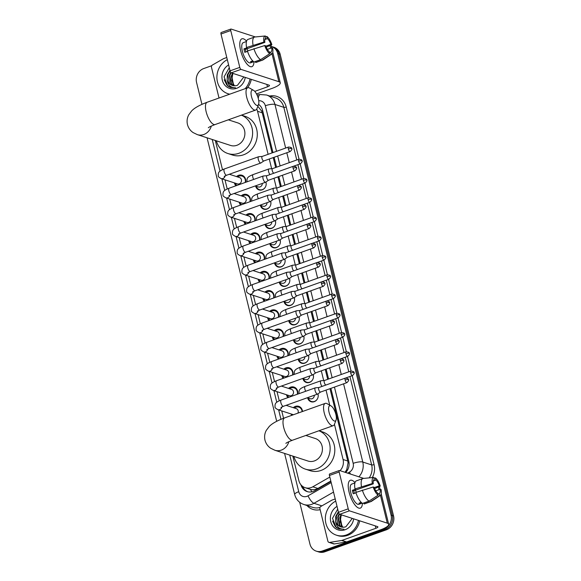 <?xml version="1.0" encoding="UTF-8"?>
<svg xmlns="http://www.w3.org/2000/svg" width="581" height="581" viewBox="0 0 581 581"><rect width="100%" height="100%" fill="white"/><g stroke="black" fill="none" stroke-linecap="round" stroke-linejoin="round"><path stroke-width="0.87" d="M317.945 393.867A5.919 5.309 108 0 1 314.234 401.674A5.919 5.309 108 0 1 311.031 401.74A5.919 5.309 108 0 1 307.661 397.92M313.217 374.607A5.919 5.309 108 0 1 309.499 382.414A5.919 5.309 108 0 1 306.303 382.48A5.919 5.309 108 0 1 302.933 378.659M308.482 355.354A5.919 5.309 108 0 1 304.771 363.161A5.919 5.309 108 0 1 301.575 363.227A5.919 5.309 108 0 1 298.206 359.407M303.754 336.094A5.919 5.309 108 0 1 300.043 343.901A5.919 5.309 108 0 1 296.84 343.967A5.919 5.309 108 0 1 293.47 340.146M299.026 316.841A5.919 5.309 108 0 1 295.308 324.648A5.919 5.309 108 0 1 292.112 324.714A5.919 5.309 108 0 1 288.742 320.894M294.298 297.581A5.919 5.309 108 0 1 290.58 305.388A5.919 5.309 108 0 1 287.384 305.453A5.919 5.309 108 0 1 284.015 301.633M289.563 278.328A5.919 5.309 108 0 1 285.852 286.135A5.919 5.309 108 0 1 282.656 286.201A5.919 5.309 108 0 1 279.279 282.381M284.835 259.068A5.919 5.309 108 0 1 281.124 266.875A5.919 5.309 108 0 1 277.921 266.94A5.919 5.309 108 0 1 274.552 263.12M280.107 239.815A5.919 5.309 108 0 1 276.389 247.615A5.919 5.309 108 0 1 273.193 247.68A5.919 5.309 108 0 1 269.824 243.867M275.372 220.555A5.919 5.309 108 0 1 271.661 228.362A5.919 5.309 108 0 1 268.466 228.427A5.919 5.309 108 0 1 265.096 224.607M270.644 201.295A5.919 5.309 108 0 1 266.933 209.102A5.919 5.309 108 0 1 263.73 209.167A5.919 5.309 108 0 1 260.361 205.347M265.916 182.042A5.919 5.309 108 0 1 262.198 189.849A5.919 5.309 108 0 1 259.003 189.914A5.919 5.309 108 0 1 255.633 186.094M293.282 407.673A6.297 5.643 108 0 1 295.351 406.402A6.297 5.643 108 0 1 298.75 406.337A6.297 5.643 108 0 1 302.498 411.501M288.546 388.413A6.297 5.643 108 0 1 290.616 387.149A6.297 5.643 108 0 1 294.022 387.077A6.297 5.643 108 0 1 297.617 394.158M283.818 369.16A6.297 5.643 108 0 1 285.888 367.889A6.297 5.643 108 0 1 289.294 367.817A6.297 5.643 108 0 1 292.889 374.898M279.091 349.9A6.297 5.643 108 0 1 281.16 348.636A6.297 5.643 108 0 1 284.559 348.564A6.297 5.643 108 0 1 288.161 355.637M274.355 330.647A6.297 5.643 108 0 1 276.433 329.376A6.297 5.643 108 0 1 279.831 329.304A6.297 5.643 108 0 1 283.426 336.384M269.628 311.387A6.297 5.643 108 0 1 271.697 310.116A6.297 5.643 108 0 1 275.103 310.051A6.297 5.643 108 0 1 278.698 317.124M264.9 292.134A6.297 5.643 108 0 1 266.969 290.863A6.297 5.643 108 0 1 270.368 290.79A6.297 5.643 108 0 1 273.971 297.871M260.172 272.874A6.297 5.643 108 0 1 262.242 271.603A6.297 5.643 108 0 1 265.64 271.538A6.297 5.643 108 0 1 269.235 278.611M255.437 253.614A6.297 5.643 108 0 1 257.506 252.35A6.297 5.643 108 0 1 260.913 252.277A6.297 5.643 108 0 1 264.508 259.358M250.709 234.361A6.297 5.643 108 0 1 252.779 233.09A6.297 5.643 108 0 1 256.185 233.025A6.297 5.643 108 0 1 259.78 240.098M245.981 215.101A6.297 5.643 108 0 1 248.051 213.837A6.297 5.643 108 0 1 251.45 213.764A6.297 5.643 108 0 1 255.052 220.845M241.246 195.848A6.297 5.643 108 0 1 243.323 194.577A6.297 5.643 108 0 1 246.722 194.504A6.297 5.643 108 0 1 250.317 201.585M236.518 176.588A6.297 5.643 108 0 1 238.588 175.324A6.297 5.643 108 0 1 241.994 175.251A6.297 5.643 108 0 1 245.589 182.325M309.499 489.1L310.508 489.413C313.079 490.037 315.534 489.718 317.872 488.454L330.814 481.046M272.082 152.905L262.234 112.816L261.675 111.138L258.313 106.904M345.034 472.295L346.763 469.586L348.048 462.788L347.765 461.023L329.993 388.682M327.699 379.328L325.266 369.422M322.963 360.067L320.538 350.169M318.235 340.815L315.803 330.909M313.508 321.554L311.075 311.656M308.78 302.302L306.347 292.396M304.045 283.041L301.612 273.143M299.317 263.789L296.884 253.882M294.589 244.528L292.156 234.622M289.854 225.268L287.428 215.369M285.126 206.015L282.693 196.109M280.398 186.755L277.965 176.856M275.67 167.502L273.237 157.596M268.117 154.321L257.55 111.291A11.097 9.95 -72 0 0 256.744 109.068M340.052 470.675A11.097 9.95 -72 0 0 343.073 459.498L334.438 424.319M329.739 405.182L326.028 390.098M323.682 380.533L321.3 370.838M318.954 361.273L316.572 351.585M314.219 342.02L311.844 332.325M309.491 322.76L307.109 313.072M304.764 303.507L302.381 293.812M300.028 284.247L297.654 274.552M295.301 264.987L292.918 255.299M290.573 245.734L288.191 236.039M285.845 226.474L283.463 216.786M281.11 207.221L278.735 197.525M276.382 187.961L274 178.273M271.654 168.708L269.272 159.012M292.839 456.1L298.866 480.618A11.097 9.95 -72 0 0 305.163 487.691A11.097 9.95 -72 0 0 312.81 486.805L329.834 477.059M215.319 140.479L222.501 169.717M224.985 179.834L227.229 188.978M229.713 199.094L231.957 208.23M234.448 218.347L236.692 227.491M239.176 237.607L241.42 246.751M243.904 256.867L246.148 266.004M248.632 276.12L250.883 285.264M253.367 295.38L255.611 304.517M258.095 314.633L260.339 323.777M262.823 333.893L265.067 343.03M267.558 353.146L269.802 362.29M272.286 372.406L274.53 381.543M277.014 391.659L279.258 400.803M281.741 410.92L283.55 418.276M235.886 185.797A6.297 5.643 108 0 1 234.455 182.921M240.614 205.049A6.297 5.643 108 0 1 239.19 202.173M245.342 224.31A6.297 5.643 108 0 1 243.918 221.434M250.077 243.562A6.297 5.643 108 0 1 248.646 240.694M254.805 262.823A6.297 5.643 108 0 1 253.374 259.947M259.533 282.075A6.297 5.643 108 0 1 258.109 279.207M264.268 301.336A6.297 5.643 108 0 1 262.837 298.46M268.996 320.596A6.297 5.643 108 0 1 267.565 317.72M273.724 339.849A6.297 5.643 108 0 1 272.3 336.973M278.452 359.109A6.297 5.643 108 0 1 277.028 356.233M283.187 378.362A6.297 5.643 108 0 1 281.756 375.486M287.915 397.622A6.297 5.643 108 0 1 286.484 394.746M291.655 415.379A6.297 5.643 108 0 1 291.219 414.006M271.312 46.393A11.097 9.95 108 0 1 271.371 46.415A11.097 9.95 108 0 1 277.674 53.488L391.057 515.1A11.097 9.95 108 0 1 383.881 529L322.244 551.013L323.494 551.42A11.097 9.95 108 0 1 317.495 551.543A11.097 9.95 108 0 0 323.494 551.42L385.13 529.407L323.494 551.42L324.735 551.827A11.097 9.95 108 0 1 318.744 551.95L316.246 551.137A11.097 9.95 108 0 1 309.949 544.063L299.694 502.311M391.057 515.1L392.298 515.507A11.097 9.95 108 0 1 385.13 529.407A11.097 9.95 108 0 0 392.298 515.507L278.916 53.895L392.298 515.507L393.548 515.913A11.097 9.95 108 0 1 386.38 529.814L324.735 551.827M271.371 46.415L272.62 46.821A11.097 9.95 108 0 1 278.916 53.895A11.097 9.95 108 0 0 272.62 46.821L273.869 47.228A11.097 9.95 108 0 1 280.165 54.302L393.548 515.913M201.941 104.333L196.567 82.451A11.097 9.95 108 0 1 203.742 68.551L211.709 65.704M322.244 551.013A11.097 9.95 108 0 1 316.246 551.137M272.968 152.585L262.59 110.354A11.097 9.95 -72 0 0 258.567 104.391M345.702 472.513A11.097 9.95 -72 0 0 348.782 461.27L330.88 388.362M328.577 379.008L326.144 369.109M323.849 359.755L321.416 349.849M319.122 340.495L316.689 330.596M314.386 321.242L311.961 311.336M309.658 301.982L307.226 292.083M304.931 282.729L302.498 272.823M300.203 263.469L297.77 253.57M295.468 244.216L293.035 234.31M290.74 224.956L288.307 215.05M286.012 205.696L283.579 195.797M281.277 186.443L278.851 176.537M276.549 167.183L274.116 157.284M300.929 484.786A11.097 9.95 -72 0 0 307.153 491.591A11.097 9.95 -72 0 0 314.8 490.705L330.916 481.482M307.785 491.773A11.097 9.95 108 0 1 302.556 486.341M229.764 94.173A18.498 16.58 108 0 1 227.948 93.708A18.498 16.58 108 0 1 216.902 77.68A18.498 16.58 108 0 1 227.309 59.654M229.589 94.238A18.498 16.58 108 0 1 229.197 94.115L227.948 93.708M229.938 70.374L227.309 74.847L227.149 79.626A9.245 8.287 108 0 0 232.371 85.422A9.245 8.287 108 0 0 237.368 85.32A9.245 8.287 108 0 0 237.476 85.284L243.846 76.946M245.255 77.404A12.949 11.605 108 0 1 236.663 88.29A12.949 11.605 108 0 1 222.654 81.311A12.949 11.605 108 0 1 228.602 64.934M230.076 70.918L227.803 75.007L229.611 83.591L232.473 85.458M231.107 72.77L229.785 75.653L231.587 84.238L233.511 85.697M230.751 72.407L229.292 75.494L231.093 84.078L233.242 85.654M233.068 73.438L231.761 76.3L233.569 84.884L234.593 85.792M232.574 73.279L231.267 76.14L233.075 84.717L234.317 85.785M234.354 85.785L231.703 80.338L232.756 73.947M229.284 67.694L224.07 76.859L227.774 86.075L230.512 87.491L235.53 87.746C230.534 87.746 227.745 85.037 227.149 79.626M250.041 78.965A18.498 16.58 108 0 1 245.109 88.697M251.29 79.372A18.498 16.58 108 0 1 247.39 87.876M224.193 79.706L226.859 85.117L230.599 87.52M240.657 50.714A14.794 5.389 -109.7 0 1 239.793 43.728A14.794 5.389 -109.7 0 1 246.576 41.157A14.794 5.389 -109.7 0 0 241.914 38.811A14.794 5.389 -109.7 0 0 240.657 50.714A14.794 5.389 -109.7 0 0 247.114 64.222A14.794 5.389 -109.7 0 0 253.984 61.913A14.794 5.389 -109.7 0 1 251.863 66.677A14.794 5.389 -109.7 0 1 240.657 50.714M219.022 98.007L211.462 67.229A1.852 1.656 -72 0 1 212.385 65.036L223.351 58.761A1.852 1.656 -72 0 1 223.62 58.637L226.779 57.504M256.504 93.94L272.126 88.363A14.794 3.733 166.2 0 0 280.26 82.807A14.794 3.733 166.2 0 0 278.865 81.703L240.999 69.379L231.267 72.85L269.134 85.175A3.697 0.93 -13.8 0 1 269.482 85.451A3.697 0.93 -13.8 0 1 267.449 86.845L254.768 91.37M255.335 36.944L231.093 29.057A1.852 0.675 70.3 0 0 230.897 29.05A1.852 0.675 70.3 0 0 230.744 30.539L221.005 34.01A1.852 0.675 -109.7 0 1 221.165 32.529L230.897 29.05M231.267 72.85A1.852 0.675 -109.7 0 1 230.061 70.86L239.793 67.381L230.744 30.539M239.793 67.381A1.852 0.675 70.3 0 0 240.999 69.379M230.061 70.86L221.005 34.01M245.966 51.927A7.4 2.694 70.3 0 1 245.719 51.034A7.4 2.694 70.3 0 1 245.393 49.327L264.856 42.377A7.4 2.694 -109.7 0 1 265.815 38.135A7.4 2.694 -109.7 0 1 265.873 38.114L265.764 38.15M264.878 39.53L267.427 38.622A7.4 2.694 -109.7 0 1 270.891 44.345L265.822 46.153M246.86 48.804A7.4 2.694 -109.7 0 1 247.905 50.801M247.55 51.36L244.812 52.341A10.727 3.907 -109.7 0 1 244.318 50.576A10.727 3.907 -109.7 0 1 243.962 48.862L247.201 47.707L246.569 47.497A12.208 4.445 -109.7 0 1 247.978 39.399L254.463 37.082A12.208 4.445 -109.7 0 1 254.863 36.988A12.208 4.445 -109.7 0 1 255.008 36.981L265.343 35.978L265.873 38.114M253.694 61.709L250.498 62.85A10.727 3.907 -109.7 0 1 242.371 51.273A10.727 3.907 -109.7 0 1 243.286 42.645L246.475 41.505M252.779 60.911L250.498 61.724A10.727 3.907 -109.7 0 0 252.052 62.232L253.636 61.666M267.362 49.385L271.748 47.816L272.707 48.129A9.616 3.501 -109.7 0 1 271.821 54.011L263.04 59.887A12.208 4.445 -109.7 0 1 262.677 60.068L256.185 62.385A12.208 4.445 -109.7 0 1 255.647 62.487L262.133 60.17L271.262 54.222L270.731 52.087L269.417 52.551M255.408 61.506L255.647 62.487M254.086 61.978A12.208 4.445 -109.7 0 1 247.426 50.975L264.754 45.543L265.713 45.855A7.4 2.694 -109.7 0 0 269.177 51.578L269.7 53.713L260.578 59.661L254.086 61.978M262.677 60.068A12.208 4.445 -109.7 0 1 262.133 60.17M260.578 59.661A12.208 4.445 -109.7 0 1 253.912 48.659M266.221 47.163L271.85 44.657L270.891 44.345M267.427 38.622L266.904 36.487L265.502 36.618M266.904 36.487A9.616 3.501 -109.7 0 1 271.85 44.657M271.821 54.011A9.616 3.501 -109.7 0 1 271.262 54.222M269.7 53.713A9.616 3.501 -109.7 0 1 264.754 45.543M271.748 47.816A7.4 2.694 -109.7 0 1 270.79 52.065A7.4 2.694 -109.7 0 1 270.731 52.087M264.856 42.377L263.897 42.064L246.569 47.497M253.062 45.18A12.208 4.445 -109.7 0 1 254.463 37.082M263.897 42.064A9.616 3.501 -109.7 0 1 265.343 35.978M245.393 49.327L243.962 48.862M252.052 62.232L251.813 61.252M358.47 520.416A18.498 16.58 108 0 1 346.37 534.956A18.498 16.58 108 0 1 336.377 535.159A18.498 16.58 108 0 1 325.338 519.123A18.498 16.58 108 0 1 335.738 501.105M359.719 520.816A18.498 16.58 108 0 1 347.62 535.355A18.498 16.58 108 0 1 337.626 535.566L336.377 535.159M338.367 511.825L335.738 516.298L335.578 521.077A9.245 8.287 108 0 0 340.8 526.873A9.245 8.287 108 0 0 345.797 526.771A9.245 8.287 108 0 0 345.906 526.727L352.275 518.397M353.684 518.855A12.949 11.605 108 0 1 345.092 529.741A12.949 11.605 108 0 1 331.083 522.762A12.949 11.605 108 0 1 337.031 506.385M338.505 512.362L336.239 516.458L338.04 525.042L340.902 526.909M339.536 514.221L338.215 517.105L340.023 525.689L341.94 527.149M339.181 513.858L337.721 516.945L339.522 525.522L341.679 527.098M341.505 514.889L340.197 517.751L341.998 526.328L343.03 527.243M341.003 514.73L339.696 517.584L341.505 526.168L342.754 527.228M342.783 527.236L340.139 521.789L341.185 515.398M337.714 509.145L332.499 518.31L336.203 527.526L338.941 528.942L343.959 529.197C338.97 529.189 336.174 526.488 335.578 521.077M332.623 521.157L335.288 526.568L339.028 528.971M251.515 96.635A8.134 2.963 70.3 0 0 255.153 104.166A8.134 2.963 70.3 0 0 258.56 104.413A8.134 2.963 70.3 0 0 258.371 98.864A8.134 2.963 70.3 0 0 253.519 90.309A8.134 2.963 70.3 0 0 251.515 96.635M258.56 104.413L256.955 108.603A11.838 4.314 -109.7 0 1 255.684 110.056A11.838 4.314 -109.7 0 1 246.714 97.288A11.838 4.314 -109.7 0 1 247.724 87.76A11.838 4.314 -109.7 0 1 249.627 88.08L253.519 90.309M208.318 127.733C209.08 127.37 208.361 127.145 215.13 124.537A11.838 4.314 70.3 0 1 206.161 111.77A11.838 4.314 70.3 0 1 207.17 102.241C197.678 105.757 193.618 108.821 191.636 110.942L188.774 114.769C187.126 117.79 186.69 121.051 187.452 124.552C188.397 128.002 190.292 130.689 193.153 132.606L197.373 134.639L230.504 145.424A11.838 10.611 -72 0 0 236.895 145.294A11.838 10.611 -72 0 0 244.891 133.95A11.838 10.611 -72 0 0 237.832 122.911L228.333 119.824M241.391 115.161A20.342 18.236 108 0 1 252.568 134.334A20.342 18.236 108 0 1 238.864 153.29A20.342 18.236 108 0 1 227.868 153.515A20.342 18.236 108 0 1 216.401 140.834M241.442 115.14L245.138 116.345A20.342 18.236 108 0 1 257.274 135.308A20.342 18.236 108 0 1 243.541 154.807A20.342 18.236 108 0 1 232.545 155.033L227.868 153.515M329.042 412.256A8.134 2.963 70.3 0 0 332.681 419.78A8.134 2.963 70.3 0 0 336.079 420.034A8.134 2.963 70.3 0 0 335.898 414.485A8.134 2.963 70.3 0 0 331.039 405.93A8.134 2.963 70.3 0 0 329.042 412.256M336.079 420.034L334.474 424.217A11.838 4.314 -109.7 0 1 333.203 425.677A11.838 4.314 -109.7 0 1 324.242 412.902A11.838 4.314 -109.7 0 1 325.244 403.381A11.838 4.314 -109.7 0 1 327.147 403.701L331.039 405.93M285.845 443.354C286.607 442.991 285.881 442.766 292.657 440.158A11.838 4.314 70.3 0 1 283.688 427.384A11.838 4.314 70.3 0 1 284.69 417.862C275.205 421.378 271.138 424.442 269.163 426.563L266.294 430.39C264.653 433.411 264.21 436.672 264.98 440.173C265.916 443.623 267.819 446.31 270.673 448.227L274.893 450.26L308.024 461.045A11.838 10.611 -72 0 0 314.423 460.915A11.838 10.611 -72 0 0 322.411 449.563A11.838 10.611 -72 0 0 315.352 438.532L305.86 435.445M318.918 430.775A20.342 18.236 108 0 1 330.095 449.955A20.342 18.236 108 0 1 316.384 468.903A20.342 18.236 108 0 1 305.395 469.136A20.342 18.236 108 0 1 293.921 456.455M318.962 430.761L322.666 431.966A20.342 18.236 108 0 1 334.794 450.929A20.342 18.236 108 0 1 321.061 470.428A20.342 18.236 108 0 1 310.072 470.654L305.395 469.136M245.204 182.463A5.549 4.975 -72 0 0 242.074 176.065A5.549 4.975 -72 0 0 239.074 176.123A5.549 4.975 -72 0 0 237.6 176.944M235.537 183.269A5.549 4.975 -72 0 0 236.801 185.47M224.179 176.399L226.641 175.215A3.326 1.213 70.3 0 1 224.172 171.823A3.326 1.213 70.3 0 1 224.121 171.627A3.326 1.213 70.3 0 1 224.404 168.948C218.725 171.221 218.071 172.39 218.289 175.89C218.013 176.471 218.957 177.372 221.121 178.578L237.455 183.894A3.326 2.985 -72 0 0 241.5 180.669A3.326 2.985 -72 0 0 239.517 177.561L229.342 174.256M258.952 156.747A3.326 1.213 70.3 0 0 258.712 156.71A3.326 1.213 70.3 0 0 258.596 156.739A3.326 1.213 70.3 0 0 258.313 159.412A3.326 1.213 70.3 0 0 260.484 163A3.326 1.213 70.3 0 0 260.84 163.007A3.326 1.213 70.3 0 0 260.942 162.949L263.81 160.966M262.234 156.434A2.404 0.879 70.3 0 0 262.154 156.449A2.404 0.879 70.3 0 0 261.951 158.381A2.404 0.879 70.3 0 0 263.52 160.973A2.404 0.879 70.3 0 0 263.767 160.981A2.404 0.879 70.3 0 0 263.847 160.937M249.932 201.723A5.549 4.975 -72 0 0 246.802 195.318A5.549 4.975 -72 0 0 243.802 195.383A5.549 4.975 -72 0 0 242.335 196.196M240.273 202.529A5.549 4.975 -72 0 0 241.529 204.723M228.907 195.652L231.376 194.475A3.326 1.213 70.3 0 1 228.899 191.084A3.326 1.213 70.3 0 1 228.849 190.88A3.326 1.213 70.3 0 1 229.132 188.208C223.453 190.481 222.799 191.65 223.024 195.151C222.748 195.732 223.692 196.625 225.849 197.838L242.183 203.154A3.326 2.985 -72 0 0 246.228 199.922A3.326 2.985 -72 0 0 244.245 196.821L234.07 193.509M263.68 175.999A3.326 1.213 70.3 0 0 263.447 175.97A3.326 1.213 70.3 0 0 263.331 175.992A3.326 1.213 70.3 0 0 263.048 178.672A3.326 1.213 70.3 0 0 265.219 182.26A3.326 1.213 70.3 0 0 265.568 182.267A3.326 1.213 70.3 0 0 265.677 182.209L268.538 180.219M266.969 175.687A2.404 0.879 70.3 0 0 266.882 175.709A2.404 0.879 70.3 0 0 266.679 177.641A2.404 0.879 70.3 0 0 268.248 180.226A2.404 0.879 70.3 0 0 268.502 180.233A2.404 0.879 70.3 0 0 268.575 180.197M254.667 220.983A5.549 4.975 -72 0 0 251.529 214.578A5.549 4.975 -72 0 0 248.537 214.636A5.549 4.975 -72 0 0 247.063 215.457M245 221.789A5.549 4.975 -72 0 0 246.257 223.983M233.642 214.912L236.104 213.728A3.326 1.213 70.3 0 1 233.635 210.337A3.326 1.213 70.3 0 1 233.584 210.14A3.326 1.213 70.3 0 1 233.867 207.461C228.18 209.741 227.527 210.903 227.752 214.404C227.476 214.992 228.42 215.885 230.584 217.091L246.918 222.407A3.326 2.985 -72 0 0 250.963 219.182A3.326 2.985 -72 0 0 248.973 216.081L238.806 212.769M268.407 195.26A3.326 1.213 70.3 0 0 268.175 195.223A3.326 1.213 70.3 0 0 268.059 195.252A3.326 1.213 70.3 0 0 267.776 197.932A3.326 1.213 70.3 0 0 269.947 201.513A3.326 1.213 70.3 0 0 270.296 201.52A3.326 1.213 70.3 0 0 270.405 201.469L273.273 199.479M271.697 194.947A2.404 0.879 70.3 0 0 271.61 194.962A2.404 0.879 70.3 0 0 271.407 196.901A2.404 0.879 70.3 0 0 272.976 199.486A2.404 0.879 70.3 0 0 273.23 199.494A2.404 0.879 70.3 0 0 273.31 199.45M259.395 240.236A5.549 4.975 -72 0 0 256.265 233.831A5.549 4.975 -72 0 0 253.265 233.896A5.549 4.975 -72 0 0 251.791 234.709M249.728 241.042A5.549 4.975 -72 0 0 250.985 243.236M238.37 234.165L240.832 232.988A3.326 1.213 70.3 0 1 238.363 229.597A3.326 1.213 70.3 0 1 238.312 229.393A3.326 1.213 70.3 0 1 238.595 226.721C232.916 228.994 232.255 230.163 232.48 233.664C232.204 234.245 233.148 235.138 235.312 236.351L251.646 241.667A3.326 2.985 -72 0 0 255.691 238.435A3.326 2.985 -72 0 0 253.708 235.334L243.533 232.022M273.135 214.512A3.326 1.213 70.3 0 0 272.903 214.483A3.326 1.213 70.3 0 0 272.787 214.505A3.326 1.213 70.3 0 0 272.504 217.185A3.326 1.213 70.3 0 0 274.675 220.773A3.326 1.213 70.3 0 0 275.024 220.78A3.326 1.213 70.3 0 0 275.133 220.722L278.001 218.732M276.425 214.2A2.404 0.879 70.3 0 0 276.345 214.222A2.404 0.879 70.3 0 0 276.142 216.154A2.404 0.879 70.3 0 0 277.703 218.746A2.404 0.879 70.3 0 0 277.958 218.746A2.404 0.879 70.3 0 0 278.038 218.71M264.123 259.496A5.549 4.975 -72 0 0 260.992 253.091A5.549 4.975 -72 0 0 257.993 253.149A5.549 4.975 -72 0 0 256.519 253.97M254.463 260.303A5.549 4.975 -72 0 0 255.72 262.496M243.098 253.425L245.567 252.248A3.326 1.213 70.3 0 1 243.09 248.85A3.326 1.213 70.3 0 1 243.04 248.653A3.326 1.213 70.3 0 1 243.323 245.974C237.644 248.254 236.99 249.423 237.208 252.924C236.939 253.505 237.883 254.398 240.04 255.604L256.374 260.92A3.326 2.985 -72 0 0 260.419 257.695A3.326 2.985 -72 0 0 258.436 254.594L248.261 251.282M277.871 233.773A3.326 1.213 70.3 0 0 277.638 233.736A3.326 1.213 70.3 0 0 277.515 233.765A3.326 1.213 70.3 0 0 277.231 236.445A3.326 1.213 70.3 0 0 279.403 240.026A3.326 1.213 70.3 0 0 279.759 240.033A3.326 1.213 70.3 0 0 279.86 239.982L282.729 237.992M281.16 233.46A2.404 0.879 70.3 0 0 281.073 233.475A2.404 0.879 70.3 0 0 280.87 235.414A2.404 0.879 70.3 0 0 282.439 237.999A2.404 0.879 70.3 0 0 282.693 238.007A2.404 0.879 70.3 0 0 282.765 237.963M268.85 278.749A5.549 4.975 -72 0 0 265.72 272.351A5.549 4.975 -72 0 0 262.721 272.409A5.549 4.975 -72 0 0 261.254 273.223M259.191 279.555A5.549 4.975 -72 0 0 260.448 281.756M247.826 272.678L250.295 271.501A3.326 1.213 70.3 0 1 247.826 268.11A3.326 1.213 70.3 0 1 247.775 267.914A3.326 1.213 70.3 0 1 248.058 265.234C242.371 267.507 241.718 268.676 241.943 272.177C241.667 272.758 242.611 273.658 244.775 274.864L261.101 280.18A3.326 2.985 -72 0 0 265.154 276.955A3.326 2.985 -72 0 0 263.164 273.847L252.996 270.535M282.598 253.025A3.326 1.213 70.3 0 0 282.366 252.996A3.326 1.213 70.3 0 0 282.25 253.018A3.326 1.213 70.3 0 0 281.967 255.698A3.326 1.213 70.3 0 0 284.138 259.286A3.326 1.213 70.3 0 0 284.487 259.293A3.326 1.213 70.3 0 0 284.596 259.235L287.457 257.245M285.888 252.713A2.404 0.879 70.3 0 0 285.801 252.735A2.404 0.879 70.3 0 0 285.598 254.667A2.404 0.879 70.3 0 0 287.167 257.26A2.404 0.879 70.3 0 0 287.421 257.26A2.404 0.879 70.3 0 0 287.493 257.223M273.586 298.009A5.549 4.975 -72 0 0 270.455 291.604A5.549 4.975 -72 0 0 267.456 291.669A5.549 4.975 -72 0 0 265.982 292.483M263.919 298.816A5.549 4.975 -72 0 0 265.176 301.009M252.561 291.938L255.023 290.761A3.326 1.213 70.3 0 1 252.553 287.363A3.326 1.213 70.3 0 1 252.503 287.167A3.326 1.213 70.3 0 1 252.786 284.487C247.107 286.767 246.446 287.936 246.671 291.437C246.395 292.018 247.339 292.911 249.503 294.124L265.837 299.44A3.326 2.985 -72 0 0 269.882 296.208A3.326 2.985 -72 0 0 267.892 293.107L257.724 289.796M287.326 272.286A3.326 1.213 70.3 0 0 287.094 272.257A3.326 1.213 70.3 0 0 286.978 272.278A3.326 1.213 70.3 0 0 286.694 274.958A3.326 1.213 70.3 0 0 288.866 278.539A3.326 1.213 70.3 0 0 289.215 278.546A3.326 1.213 70.3 0 0 289.323 278.495L292.192 276.505M290.616 271.973A2.404 0.879 70.3 0 0 290.536 271.988A2.404 0.879 70.3 0 0 290.326 273.927A2.404 0.879 70.3 0 0 291.894 276.512A2.404 0.879 70.3 0 0 292.149 276.52A2.404 0.879 70.3 0 0 292.228 276.476M278.314 317.262A5.549 4.975 -72 0 0 275.183 310.864A5.549 4.975 -72 0 0 272.184 310.922A5.549 4.975 -72 0 0 270.71 311.743M268.647 318.068A5.549 4.975 -72 0 0 269.911 320.269M257.289 311.198L259.751 310.014A3.326 1.213 70.3 0 1 257.281 306.623A3.326 1.213 70.3 0 1 257.23 306.427A3.326 1.213 70.3 0 1 257.514 303.747C251.834 306.02 251.181 307.189 251.399 310.69C251.123 311.271 252.067 312.171 254.231 313.377L270.564 318.693A3.326 2.985 -72 0 0 274.61 315.468A3.326 2.985 -72 0 0 272.627 312.36L262.452 309.048M292.061 291.539A3.326 1.213 70.3 0 0 291.822 291.509A3.326 1.213 70.3 0 0 291.706 291.539A3.326 1.213 70.3 0 0 291.422 294.211A3.326 1.213 70.3 0 0 293.594 297.799A3.326 1.213 70.3 0 0 293.95 297.806A3.326 1.213 70.3 0 0 294.051 297.748L296.92 295.765M295.344 291.226A2.404 0.879 70.3 0 0 295.264 291.248A2.404 0.879 70.3 0 0 295.061 293.18A2.404 0.879 70.3 0 0 296.63 295.773A2.404 0.879 70.3 0 0 296.876 295.78A2.404 0.879 70.3 0 0 296.956 295.736M283.041 336.522A5.549 4.975 -72 0 0 279.911 330.117A5.549 4.975 -72 0 0 276.912 330.182A5.549 4.975 -72 0 0 275.445 330.996M273.382 337.329A5.549 4.975 -72 0 0 274.639 339.522M262.016 330.451L264.486 329.274A3.326 1.213 70.3 0 1 262.009 325.876A3.326 1.213 70.3 0 1 261.958 325.68A3.326 1.213 70.3 0 1 262.242 323C256.562 325.28 255.909 326.449 256.134 329.95C255.858 330.531 256.802 331.424 258.959 332.637L275.292 337.953A3.326 2.985 -72 0 0 279.338 334.721A3.326 2.985 -72 0 0 277.355 331.62L267.18 328.309M296.789 310.799A3.326 1.213 70.3 0 0 296.557 310.77A3.326 1.213 70.3 0 0 296.441 310.791A3.326 1.213 70.3 0 0 296.157 313.471A3.326 1.213 70.3 0 0 298.329 317.059A3.326 1.213 70.3 0 0 298.678 317.059A3.326 1.213 70.3 0 0 298.787 317.008L301.648 315.018M300.079 310.486A2.404 0.879 70.3 0 0 299.992 310.508A2.404 0.879 70.3 0 0 299.789 312.44A2.404 0.879 70.3 0 0 301.357 315.025A2.404 0.879 70.3 0 0 301.612 315.033A2.404 0.879 70.3 0 0 301.684 314.996M287.769 355.775A5.549 4.975 -72 0 0 284.639 349.377A5.549 4.975 -72 0 0 281.647 349.435A5.549 4.975 -72 0 0 280.173 350.256M278.11 356.581A5.549 4.975 -72 0 0 279.367 358.782M266.744 349.711L269.214 348.527A3.326 1.213 70.3 0 1 266.744 345.136A3.326 1.213 70.3 0 1 266.694 344.94A3.326 1.213 70.3 0 1 266.977 342.26C261.29 344.533 260.637 345.702 260.862 349.203C260.586 349.784 261.53 350.684 263.694 351.89L280.027 357.206A3.326 2.985 -72 0 0 284.073 353.982A3.326 2.985 -72 0 0 282.083 350.88L271.915 347.569M301.517 330.059A3.326 1.213 70.3 0 0 301.285 330.023A3.326 1.213 70.3 0 0 301.169 330.052A3.326 1.213 70.3 0 0 300.885 332.731A3.326 1.213 70.3 0 0 303.057 336.312A3.326 1.213 70.3 0 0 303.405 336.319A3.326 1.213 70.3 0 0 303.514 336.261L306.383 334.278M304.807 329.747A2.404 0.879 70.3 0 0 304.72 329.761A2.404 0.879 70.3 0 0 304.517 331.693A2.404 0.879 70.3 0 0 306.085 334.286A2.404 0.879 70.3 0 0 306.34 334.293A2.404 0.879 70.3 0 0 306.419 334.249M292.504 375.035A5.549 4.975 -72 0 0 289.374 368.63A5.549 4.975 -72 0 0 286.375 368.695A5.549 4.975 -72 0 0 284.901 369.509M282.838 375.842A5.549 4.975 -72 0 0 284.094 378.035M271.48 368.964L273.941 367.788A3.326 1.213 70.3 0 1 271.472 364.396A3.326 1.213 70.3 0 1 271.421 364.193A3.326 1.213 70.3 0 1 271.705 361.52C266.025 363.793 265.364 364.962 265.59 368.463C265.314 369.044 266.258 369.937 268.422 371.15L284.755 376.466A3.326 2.985 -72 0 0 288.801 373.234A3.326 2.985 -72 0 0 286.818 370.133L276.643 366.822M306.245 349.312A3.326 1.213 70.3 0 0 306.013 349.283A3.326 1.213 70.3 0 0 305.896 349.304A3.326 1.213 70.3 0 0 305.613 351.984A3.326 1.213 70.3 0 0 307.785 355.572A3.326 1.213 70.3 0 0 308.133 355.579A3.326 1.213 70.3 0 0 308.242 355.521L311.111 353.531M309.535 348.999A2.404 0.879 70.3 0 0 309.455 349.021A2.404 0.879 70.3 0 0 309.245 350.953A2.404 0.879 70.3 0 0 310.813 353.546A2.404 0.879 70.3 0 0 311.067 353.546A2.404 0.879 70.3 0 0 311.147 353.509M297.232 394.296A5.549 4.975 -72 0 0 294.102 387.89A5.549 4.975 -72 0 0 291.103 387.948A5.549 4.975 -72 0 0 289.628 388.769M287.573 395.102A5.549 4.975 -72 0 0 288.83 397.295M276.207 388.224L278.677 387.04A3.326 1.213 70.3 0 1 276.2 383.649A3.326 1.213 70.3 0 1 276.149 383.453A3.326 1.213 70.3 0 1 276.433 380.773C270.753 383.053 270.1 384.215 270.318 387.723C270.049 388.304 270.993 389.197 273.15 390.403L289.483 395.719A3.326 2.985 -72 0 0 293.528 392.495A3.326 2.985 -72 0 0 291.546 389.393L281.371 386.082M310.98 368.572A3.326 1.213 70.3 0 0 310.748 368.536A3.326 1.213 70.3 0 0 310.624 368.565A3.326 1.213 70.3 0 0 310.341 371.244A3.326 1.213 70.3 0 0 312.513 374.825A3.326 1.213 70.3 0 0 312.868 374.832A3.326 1.213 70.3 0 0 312.97 374.781L315.839 372.791M314.27 368.26A2.404 0.879 70.3 0 0 314.183 368.274A2.404 0.879 70.3 0 0 313.98 370.213A2.404 0.879 70.3 0 0 315.548 372.799A2.404 0.879 70.3 0 0 315.803 372.806A2.404 0.879 70.3 0 0 315.875 372.762M302.127 411.638A5.549 4.975 -72 0 0 298.83 407.143A5.549 4.975 -72 0 0 295.831 407.208A5.549 4.975 -72 0 0 294.364 408.022M292.301 414.355A5.549 4.975 -72 0 0 292.555 415.059M315.708 387.825A3.326 1.213 70.3 0 0 315.476 387.796A3.326 1.213 70.3 0 0 315.36 387.817A3.326 1.213 70.3 0 0 315.076 390.497A3.326 1.213 70.3 0 0 317.248 394.085A3.326 1.213 70.3 0 0 317.596 394.092A3.326 1.213 70.3 0 0 317.705 394.034L320.567 392.044M318.998 387.512A2.404 0.879 70.3 0 0 318.911 387.534A2.404 0.879 70.3 0 0 318.708 389.466A2.404 0.879 70.3 0 0 320.276 392.059A2.404 0.879 70.3 0 0 320.53 392.059A2.404 0.879 70.3 0 0 320.603 392.022M297.93 413.135A3.326 2.985 -72 0 0 296.274 408.646L286.106 405.335M256.33 186.319A5.549 4.975 -72 0 0 259.431 189.66A5.549 4.975 -72 0 0 262.43 189.602A5.549 4.975 -72 0 0 265.844 182.093M255.219 185.956L258.247 186.944A3.326 2.985 -72 0 0 262.292 183.436M269.228 168.948A3.326 1.213 70.3 0 0 268.996 168.918A3.326 1.213 70.3 0 0 268.88 168.94A3.326 1.213 70.3 0 0 268.596 171.62A3.326 1.213 70.3 0 0 269.991 174.598M272.518 168.635A2.404 0.879 70.3 0 0 272.438 168.657A2.404 0.879 70.3 0 0 272.228 170.589A2.404 0.879 70.3 0 0 273.796 173.182A2.404 0.879 70.3 0 0 273.898 173.203M261.065 205.58A5.549 4.975 -72 0 0 264.159 208.92A5.549 4.975 -72 0 0 267.158 208.855A5.549 4.975 -72 0 0 270.572 201.346M259.947 205.216L262.975 206.204A3.326 2.985 -72 0 0 267.02 202.689M273.963 188.208A3.326 1.213 70.3 0 0 273.724 188.171A3.326 1.213 70.3 0 0 273.607 188.2A3.326 1.213 70.3 0 0 273.324 190.88A3.326 1.213 70.3 0 0 274.726 193.851M277.246 187.895A2.404 0.879 70.3 0 0 277.166 187.91A2.404 0.879 70.3 0 0 276.963 189.849A2.404 0.879 70.3 0 0 278.531 192.434A2.404 0.879 70.3 0 0 278.633 192.456M265.793 224.832A5.549 4.975 -72 0 0 268.887 228.173A5.549 4.975 -72 0 0 271.886 228.115A5.549 4.975 -72 0 0 275.307 220.606M264.682 224.469L267.703 225.457A3.326 2.985 -72 0 0 271.755 221.949M278.691 207.461A3.326 1.213 70.3 0 0 278.459 207.432A3.326 1.213 70.3 0 0 278.343 207.453A3.326 1.213 70.3 0 0 278.059 210.133A3.326 1.213 70.3 0 0 279.454 213.111M281.981 207.148A2.404 0.879 70.3 0 0 281.894 207.17A2.404 0.879 70.3 0 0 281.691 209.102A2.404 0.879 70.3 0 0 283.259 211.695A2.404 0.879 70.3 0 0 283.361 211.716M270.521 244.093A5.549 4.975 -72 0 0 273.622 247.433A5.549 4.975 -72 0 0 276.614 247.375A5.549 4.975 -72 0 0 280.035 239.859M269.41 243.73L272.438 244.717A3.326 2.985 -72 0 0 276.483 241.202M283.419 226.721A3.326 1.213 70.3 0 0 283.187 226.692A3.326 1.213 70.3 0 0 283.07 226.713A3.326 1.213 70.3 0 0 282.787 229.393A3.326 1.213 70.3 0 0 284.182 232.364M286.709 226.408A2.404 0.879 70.3 0 0 286.622 226.423A2.404 0.879 70.3 0 0 286.418 228.362A2.404 0.879 70.3 0 0 287.987 230.947A2.404 0.879 70.3 0 0 288.089 230.969M275.249 263.346A5.549 4.975 -72 0 0 278.35 266.694A5.549 4.975 -72 0 0 281.349 266.628A5.549 4.975 -72 0 0 284.763 259.119M274.138 262.99L277.166 263.97A3.326 2.985 -72 0 0 281.211 260.462M288.147 245.974A3.326 1.213 70.3 0 0 287.915 245.945A3.326 1.213 70.3 0 0 287.798 245.966A3.326 1.213 70.3 0 0 287.515 248.646A3.326 1.213 70.3 0 0 288.917 251.624M291.437 245.661A2.404 0.879 70.3 0 0 291.357 245.683A2.404 0.879 70.3 0 0 291.154 247.615A2.404 0.879 70.3 0 0 292.715 250.208A2.404 0.879 70.3 0 0 292.817 250.229M279.984 282.606A5.549 4.975 -72 0 0 283.078 285.946A5.549 4.975 -72 0 0 286.077 285.888A5.549 4.975 -72 0 0 289.491 278.379M278.873 282.243L281.894 283.23A3.326 2.985 -72 0 0 285.946 279.715M292.882 265.234A3.326 1.213 70.3 0 0 292.65 265.205A3.326 1.213 70.3 0 0 292.526 265.226A3.326 1.213 70.3 0 0 292.243 267.906A3.326 1.213 70.3 0 0 293.645 270.877M296.172 264.921A2.404 0.879 70.3 0 0 296.085 264.936A2.404 0.879 70.3 0 0 295.882 266.875A2.404 0.879 70.3 0 0 297.45 269.461A2.404 0.879 70.3 0 0 297.552 269.482M284.712 301.866A5.549 4.975 -72 0 0 287.806 305.207A5.549 4.975 -72 0 0 290.805 305.141A5.549 4.975 -72 0 0 294.226 297.632M283.601 301.503L286.629 302.483A3.326 2.985 -72 0 0 290.674 298.975M297.61 284.494A3.326 1.213 70.3 0 0 297.378 284.458A3.326 1.213 70.3 0 0 297.261 284.487A3.326 1.213 70.3 0 0 296.978 287.159A3.326 1.213 70.3 0 0 298.373 290.137M300.9 284.182A2.404 0.879 70.3 0 0 300.813 284.196A2.404 0.879 70.3 0 0 300.609 286.128A2.404 0.879 70.3 0 0 302.178 288.721A2.404 0.879 70.3 0 0 302.28 288.742M289.44 321.119A5.549 4.975 -72 0 0 292.541 324.459A5.549 4.975 -72 0 0 295.54 324.401A5.549 4.975 -72 0 0 298.954 316.892M288.329 320.756L291.357 321.743A3.326 2.985 -72 0 0 295.402 318.228M302.338 303.747A3.326 1.213 70.3 0 0 302.105 303.718A3.326 1.213 70.3 0 0 301.989 303.74A3.326 1.213 70.3 0 0 301.706 306.419A3.326 1.213 70.3 0 0 303.1 309.397M305.628 303.435A2.404 0.879 70.3 0 0 305.548 303.456A2.404 0.879 70.3 0 0 305.337 305.388A2.404 0.879 70.3 0 0 306.906 307.974A2.404 0.879 70.3 0 0 307.008 307.995M294.175 340.379A5.549 4.975 -72 0 0 297.269 343.72A5.549 4.975 -72 0 0 300.268 343.654A5.549 4.975 -72 0 0 303.681 336.145M293.056 340.016L296.085 340.996A3.326 2.985 -72 0 0 300.13 337.488M307.073 323.007A3.326 1.213 70.3 0 0 306.833 322.971A3.326 1.213 70.3 0 0 306.717 323A3.326 1.213 70.3 0 0 306.434 325.68A3.326 1.213 70.3 0 0 307.836 328.65M310.356 322.695A2.404 0.879 70.3 0 0 310.276 322.709A2.404 0.879 70.3 0 0 310.072 324.641A2.404 0.879 70.3 0 0 311.641 327.234A2.404 0.879 70.3 0 0 311.743 327.256M298.903 359.632A5.549 4.975 -72 0 0 301.997 362.972A5.549 4.975 -72 0 0 304.996 362.914A5.549 4.975 -72 0 0 308.417 355.405M297.792 359.269L300.813 360.256A3.326 2.985 -72 0 0 304.865 356.749M311.801 342.26A3.326 1.213 70.3 0 0 311.569 342.231A3.326 1.213 70.3 0 0 311.452 342.253A3.326 1.213 70.3 0 0 311.169 344.932A3.326 1.213 70.3 0 0 312.563 347.91M315.091 341.948A2.404 0.879 70.3 0 0 315.004 341.969A2.404 0.879 70.3 0 0 314.8 343.901A2.404 0.879 70.3 0 0 316.369 346.494A2.404 0.879 70.3 0 0 316.471 346.516M303.631 378.892A5.549 4.975 -72 0 0 306.732 382.233A5.549 4.975 -72 0 0 309.724 382.167A5.549 4.975 -72 0 0 313.144 374.658M302.519 378.529L305.548 379.516A3.326 2.985 -72 0 0 309.593 376.001M316.529 361.52A3.326 1.213 70.3 0 0 316.296 361.484A3.326 1.213 70.3 0 0 316.18 361.513A3.326 1.213 70.3 0 0 315.897 364.193A3.326 1.213 70.3 0 0 317.291 367.163M319.819 361.208A2.404 0.879 70.3 0 0 319.732 361.222A2.404 0.879 70.3 0 0 319.528 363.161A2.404 0.879 70.3 0 0 321.097 365.747A2.404 0.879 70.3 0 0 321.199 365.769M308.358 398.145A5.549 4.975 -72 0 0 311.46 401.486A5.549 4.975 -72 0 0 314.459 401.427A5.549 4.975 -72 0 0 317.872 393.918M307.247 397.782L310.276 398.769A3.326 2.985 -72 0 0 314.321 395.262M321.257 380.773A3.326 1.213 70.3 0 0 321.024 380.744A3.326 1.213 70.3 0 0 320.908 380.766A3.326 1.213 70.3 0 0 320.625 383.445A3.326 1.213 70.3 0 0 322.027 386.423M324.547 380.461A2.404 0.879 70.3 0 0 324.467 380.482A2.404 0.879 70.3 0 0 324.256 382.414A2.404 0.879 70.3 0 0 325.825 385.007A2.404 0.879 70.3 0 0 325.926 385.029M349.087 492.165A14.794 5.389 -109.7 0 1 348.222 485.171A14.794 5.389 -109.7 0 1 355.006 482.608A14.794 5.389 -109.7 0 0 350.343 480.262A14.794 5.389 -109.7 0 0 349.087 492.165A14.794 5.389 -109.7 0 0 355.543 505.673A14.794 5.389 -109.7 0 0 362.413 503.364A14.794 5.389 -109.7 0 1 360.3 508.128A14.794 5.389 -109.7 0 1 349.087 492.165M341.672 540.483A1.852 1.656 -72 0 0 341.955 540.403L346.632 541.928A1.852 1.656 108 0 1 346.341 542L341.672 540.483L329.638 542.414A1.852 1.656 -72 0 1 327.88 541.18L319.899 508.68A1.852 1.656 -72 0 1 320.814 506.487L331.78 500.212A1.852 1.656 -72 0 1 332.056 500.081L335.208 498.956M346.632 541.928L380.555 529.814A14.794 3.733 166.2 0 0 388.689 524.258A14.794 3.733 166.2 0 0 387.295 523.154L349.428 510.822L339.696 514.301L377.563 526.626A3.697 0.93 -13.8 0 1 377.911 526.902A3.697 0.93 -13.8 0 1 375.878 528.296L341.955 540.403M346.341 542L334.315 543.932A1.852 1.656 108 0 1 333.603 543.881L328.926 542.363M363.764 478.395L339.522 470.501A1.852 0.675 70.3 0 0 339.326 470.501A1.852 0.675 70.3 0 0 339.173 471.99L329.442 475.461A1.852 0.675 -109.7 0 1 329.594 473.973L339.326 470.501M339.696 514.301A1.852 0.675 -109.7 0 1 338.491 512.311L348.222 508.833L339.173 471.99M348.222 508.833A1.852 0.675 70.3 0 0 349.428 510.822M338.491 512.311L329.442 475.461M354.395 493.378A7.4 2.694 70.3 0 1 354.149 492.485A7.4 2.694 70.3 0 1 353.822 490.778L373.285 483.828A7.4 2.694 -109.7 0 1 374.244 479.579A7.4 2.694 -109.7 0 1 374.302 479.565L374.193 479.601M373.307 480.981L375.856 480.073A7.4 2.694 -109.7 0 1 379.32 485.796L374.251 487.604M355.289 490.255A7.4 2.694 -109.7 0 1 356.335 492.252M355.979 492.811L353.241 493.792A10.727 3.907 -109.7 0 1 352.747 492.027A10.727 3.907 -109.7 0 1 352.391 490.313L355.637 489.151L355.006 488.948A12.208 4.445 -109.7 0 1 356.407 480.843L362.893 478.526A12.208 4.445 -109.7 0 1 363.292 478.439A12.208 4.445 -109.7 0 1 363.437 478.432L373.772 477.429L374.302 479.565M362.123 503.153L358.927 504.293A10.727 3.907 -109.7 0 1 350.801 492.724A10.727 3.907 -109.7 0 1 351.716 484.089L354.904 482.956M361.208 502.362L358.927 503.175A10.727 3.907 -109.7 0 0 360.489 503.683L362.072 503.117M375.791 490.836L380.177 489.267L381.136 489.58A9.616 3.501 -109.7 0 1 380.257 495.462L371.47 501.338A12.208 4.445 -109.7 0 1 371.106 501.519L364.614 503.836A12.208 4.445 -109.7 0 1 364.076 503.93L370.562 501.614L379.691 495.673L379.168 493.53L377.846 494.003M363.837 502.957L364.076 503.93M362.515 503.429A12.208 4.445 -109.7 0 1 355.855 492.427L373.184 486.994L374.142 487.306A7.4 2.694 -109.7 0 0 377.606 493.029L378.129 495.165L369.008 501.105L362.515 503.429M371.106 501.519A12.208 4.445 -109.7 0 1 370.562 501.614M369.008 501.105A12.208 4.445 -109.7 0 1 362.341 490.11M374.651 488.614L380.279 486.108L379.32 485.796M375.856 480.073L375.333 477.931L373.932 478.069M375.333 477.931A9.616 3.501 -109.7 0 1 380.279 486.108M380.257 495.462A9.616 3.501 -109.7 0 1 379.691 495.673M378.129 495.165A9.616 3.501 -109.7 0 1 373.184 486.994M380.177 489.267A7.4 2.694 -109.7 0 1 379.219 493.516A7.4 2.694 -109.7 0 1 379.168 493.53M373.285 483.828L372.327 483.515L355.006 488.948M361.491 486.631A12.208 4.445 -109.7 0 1 362.893 478.526M372.327 483.515A9.616 3.501 -109.7 0 1 373.772 477.429M353.822 490.778L352.391 490.313M360.489 503.683L360.249 502.703M311.844 491.838A11.097 3.493 -119.8 0 1 310.508 489.413M262.699 110.804A11.097 2.796 166.2 0 0 261.675 111.138M349.014 462.476A11.097 2.796 166.2 0 0 348.048 462.788M347.271 470.501A11.097 3.493 -119.8 0 1 346.763 469.586M262.234 112.816L257.55 111.291M347.765 461.023L343.073 459.498M317.872 488.454L312.81 486.805M280.165 54.302L277.674 53.488M386.38 529.814L383.881 529M289.752 455.097L298.743 491.7A7.4 6.631 -72 0 0 306.935 496.341A7.4 6.631 -72 0 0 308.039 495.833L331.185 482.579M333.523 492.092L313.965 503.291A14.794 13.261 108 0 1 311.765 504.308A14.794 13.261 108 0 1 303.769 504.468L312.651 507.358A14.794 13.261 -72 0 0 320.008 507.402M321.896 505.869L313.965 503.291A7.4 2.331 -119.8 0 1 308.039 495.833M269.678 96.025L270.383 95.909A16.646 14.924 108 0 1 286.23 107.006L299.041 159.165M300.188 163.849L303.769 178.418M304.923 183.102L308.496 197.678M309.651 202.362L313.232 216.931M314.379 221.622L317.96 236.191M319.114 240.875L322.687 255.451M323.842 260.135L327.423 274.704M328.57 279.388L332.15 293.964M333.298 298.649L336.878 313.217M338.033 317.901L341.606 332.477M342.761 337.162L346.341 351.73M347.489 356.414L351.069 370.99M352.224 375.675L374.062 464.597A16.646 14.924 108 0 1 372.298 477.567M320.146 509.682A16.646 14.924 108 0 1 306.928 505.499M266.548 95.008A14.794 13.261 108 0 1 274.944 104.442L283.826 107.332A14.794 13.261 -72 0 0 275.43 97.898L266.548 95.008L260.237 94.521L257.042 95.037M343.567 383.83L362.776 462.033L371.658 464.923L349.936 376.488M347.649 473.152L349.493 472.092A7.4 6.631 -72 0 0 353.175 463.333A7.4 1.866 -13.8 0 1 362.776 462.033A14.794 13.261 108 0 1 358.876 476.805M369.225 477.865A14.794 13.261 -72 0 0 371.658 464.923A1.852 0.465 166.2 0 0 374.062 464.597M276.534 151.314L265.343 105.742A7.4 1.866 -13.8 0 1 274.944 104.442L285.656 148.053M286.811 152.752L289.244 162.651M291.539 172.005L293.971 181.911M296.274 191.265L298.707 201.164M301.002 210.518L303.435 220.424M305.729 229.778L308.162 239.677M310.457 249.031L312.89 258.937M315.192 268.291L317.625 278.197M319.92 287.551L322.353 297.45M324.648 306.804L327.081 316.71M329.383 326.064L331.816 335.963M334.111 345.317L336.544 355.223M338.839 364.577L341.272 374.476M348.789 371.796L345.208 357.235M344.054 352.536L340.481 337.975M339.326 333.283L335.753 318.722M334.598 314.023L331.017 299.462M329.87 294.77L326.29 280.202M325.135 275.51L321.562 260.949M320.407 256.257L316.827 241.689M315.679 236.997L312.099 222.436M310.944 217.737L307.371 203.176M306.216 198.484L302.643 183.923M301.488 179.224L297.908 164.663M296.76 159.971L283.826 107.332A1.852 0.465 166.2 0 0 286.23 107.006M212.225 139.476L220.017 171.199M221.891 178.832L224.745 190.452M226.626 198.085L229.48 209.712M231.354 217.345L234.208 228.965M236.082 236.598L238.936 248.225M240.81 255.858L243.671 267.485M245.545 275.118L248.399 286.738M250.273 294.371L253.127 305.998M255.001 313.631L257.855 325.251M259.736 332.884L262.59 344.511M264.464 352.144L267.318 363.764M269.192 371.397L272.046 383.024M273.92 390.657L276.781 402.277M278.655 409.91L280.957 419.308M353.175 463.333L334.445 387.091M332.15 377.737L329.717 367.831M327.415 358.477L324.982 348.578M322.687 339.224L320.254 329.318M317.96 319.964L315.527 310.065M313.232 300.711L310.799 290.805M308.496 281.451L306.064 271.552M303.769 262.198L301.336 252.292M299.041 242.938L296.608 233.039M294.306 223.685L291.88 213.779M289.578 204.425L287.145 194.519M284.85 185.165L282.417 175.266M280.122 165.912L277.689 156.006M265.343 105.742A7.4 6.631 -72 0 0 258.734 100.753M350.474 474.067A7.4 2.331 -119.8 0 1 349.493 472.092M258.284 98.516A7.4 2.978 -99.1 0 1 260.237 94.521M284.588 453.412L294.676 494.482A7.4 1.866 -13.8 0 1 298.743 491.7M278.865 81.703L272.024 53.851M270.637 48.216L269.969 45.492M267.449 86.845L266.853 84.434M197.373 134.639A11.838 10.611 -72 0 0 203.771 134.509A11.838 10.611 -72 0 0 211.302 126.077M274.893 450.26A11.838 10.611 -72 0 0 281.291 450.13A11.838 10.611 -72 0 0 288.822 441.698M288.358 148.954A2.404 0.61 166.2 0 1 291.48 148.533A2.404 0.61 -13.8 0 1 291.706 148.707C292.112 147.843 291.066 147.284 288.561 147.022A2.404 0.879 70.3 0 0 288.358 148.954A2.404 0.879 70.3 0 0 290.18 151.547L263.767 160.981M221.121 178.578A3.326 2.985 -72 0 0 225.116 175.847M293.085 168.214A2.404 0.61 166.2 0 1 296.208 167.786A2.404 0.61 -13.8 0 1 296.433 167.967C296.847 167.103 295.794 166.536 293.289 166.275A2.404 0.879 70.3 0 0 293.085 168.214A2.404 0.879 70.3 0 0 294.908 170.807L268.502 180.233M225.849 197.838A3.326 2.985 -72 0 0 229.844 195.107M297.813 187.467A2.404 0.61 166.2 0 1 300.936 187.046A2.404 0.61 -13.8 0 1 301.161 187.227C301.575 186.363 300.53 185.797 298.017 185.535A2.404 0.879 70.3 0 0 297.813 187.467A2.404 0.879 70.3 0 0 299.636 190.06L273.23 199.494M230.584 217.091A3.326 2.985 -72 0 0 234.571 214.36M302.548 206.727A2.404 0.61 166.2 0 1 305.664 206.299A2.404 0.61 -13.8 0 1 305.896 206.48C306.303 205.616 305.257 205.049 302.752 204.788A2.404 0.879 70.3 0 0 302.548 206.727A2.404 0.879 70.3 0 0 304.364 209.32L277.958 218.746M235.312 236.351A3.326 2.985 -72 0 0 239.307 233.62M307.276 225.98A2.404 0.61 166.2 0 1 310.399 225.559A2.404 0.61 -13.8 0 1 310.624 225.74C311.031 224.876 309.985 224.31 307.48 224.048A2.404 0.879 70.3 0 0 307.276 225.98A2.404 0.879 70.3 0 0 309.099 228.573L282.693 238.007M240.04 255.604A3.326 2.985 -72 0 0 244.035 252.873M312.004 245.24A2.404 0.61 166.2 0 1 315.127 244.812A2.404 0.61 -13.8 0 1 315.352 244.993C315.766 244.129 314.713 243.57 312.208 243.301A2.404 0.879 70.3 0 0 312.004 245.24A2.404 0.879 70.3 0 0 313.827 247.833L287.421 257.26M244.775 274.864A3.326 2.985 -72 0 0 248.762 272.133M316.732 264.493A2.404 0.61 166.2 0 1 319.855 264.072A2.404 0.61 -13.8 0 1 320.08 264.253C320.494 263.389 319.448 262.823 316.943 262.561A2.404 0.879 70.3 0 0 316.732 264.493A2.404 0.879 70.3 0 0 318.555 267.086L292.149 276.52M249.503 294.124A3.326 2.985 -72 0 0 253.49 291.393M321.467 283.753A2.404 0.61 166.2 0 1 324.59 283.332A2.404 0.61 -13.8 0 1 324.815 283.506C325.222 282.642 324.176 282.083 321.671 281.821A2.404 0.879 70.3 0 0 321.467 283.753A2.404 0.879 70.3 0 0 323.29 286.346L296.876 295.78M254.231 313.377A3.326 2.985 -72 0 0 258.225 310.646M326.195 303.006A2.404 0.61 166.2 0 1 329.318 302.585A2.404 0.61 -13.8 0 1 329.543 302.766C329.957 301.902 328.904 301.336 326.399 301.074A2.404 0.879 70.3 0 0 326.195 303.006A2.404 0.879 70.3 0 0 328.018 305.606L301.612 315.033M258.959 332.637A3.326 2.985 -72 0 0 262.953 329.906M330.923 322.266A2.404 0.61 166.2 0 1 334.046 321.845A2.404 0.61 -13.8 0 1 334.271 322.019C334.685 321.155 333.639 320.596 331.126 320.334A2.404 0.879 70.3 0 0 330.923 322.266A2.404 0.879 70.3 0 0 332.746 324.859L306.34 334.293M263.694 351.89A3.326 2.985 -72 0 0 267.681 349.159M335.658 341.526A2.404 0.61 166.2 0 1 338.774 341.098A2.404 0.61 -13.8 0 1 339.006 341.279C339.413 340.415 338.367 339.849 335.862 339.587A2.404 0.879 70.3 0 0 335.658 341.526A2.404 0.879 70.3 0 0 337.474 344.119L311.067 353.546M268.422 371.15A3.326 2.985 -72 0 0 272.416 368.419M340.386 360.779A2.404 0.61 166.2 0 1 343.509 360.358A2.404 0.61 -13.8 0 1 343.734 360.54C344.141 359.675 343.095 359.109 340.589 358.847A2.404 0.879 70.3 0 0 340.386 360.779A2.404 0.879 70.3 0 0 342.209 363.372L315.803 372.806M273.15 390.403A3.326 2.985 -72 0 0 277.144 387.672M345.114 380.039A2.404 0.61 166.2 0 1 348.237 379.611A2.404 0.61 -13.8 0 1 348.462 379.792C348.876 378.928 347.823 378.362 345.317 378.1A2.404 0.879 70.3 0 0 345.114 380.039A2.404 0.879 70.3 0 0 346.937 382.632L320.53 392.059M293.456 414.732L277.885 409.663A3.326 2.985 -72 0 0 281.872 406.932M277.885 409.663C275.721 408.45 274.777 407.557 275.053 406.976C274.828 403.475 275.481 402.306 281.168 400.033A3.326 1.213 70.3 0 0 280.884 402.706A3.326 1.213 70.3 0 0 280.935 402.909A3.326 1.213 70.3 0 0 283.405 406.301L280.935 407.477M298.634 161.162A2.404 0.61 166.2 0 1 301.757 160.734A2.404 0.61 -13.8 0 1 301.982 160.915C302.396 160.051 301.35 159.484 298.845 159.223A2.404 0.879 70.3 0 0 298.634 161.162A2.404 0.879 70.3 0 0 300.457 163.755L293.688 166.173M247.099 181.788L246.998 181.519C246.78 178.018 247.433 176.849 253.113 174.576A3.326 1.213 70.3 0 0 252.829 177.249A3.326 1.213 70.3 0 0 252.88 177.445A3.326 1.213 70.3 0 0 253.686 179.435M303.369 180.415A2.404 0.61 166.2 0 1 306.492 179.994A2.404 0.61 -13.8 0 1 306.717 180.175C307.124 179.311 306.078 178.745 303.572 178.483A2.404 0.879 70.3 0 0 303.369 180.415A2.404 0.879 70.3 0 0 305.192 183.008L298.416 185.426M251.827 201.048L251.726 200.772C251.508 197.271 252.161 196.109 257.841 193.829A3.326 1.213 70.3 0 0 257.557 196.509A3.326 1.213 70.3 0 0 257.608 196.705A3.326 1.213 70.3 0 0 258.422 198.695M308.097 199.675A2.404 0.61 166.2 0 1 311.22 199.247A2.404 0.61 -13.8 0 1 311.445 199.428C311.859 198.564 310.806 198.005 308.3 197.736A2.404 0.879 70.3 0 0 308.097 199.675A2.404 0.879 70.3 0 0 309.92 202.268L303.144 204.686M256.555 220.301L256.461 220.032C256.236 216.531 256.889 215.362 262.576 213.089A3.326 1.213 70.3 0 0 262.292 215.762A3.326 1.213 70.3 0 0 262.343 215.965A3.326 1.213 70.3 0 0 263.149 217.948M312.825 218.928A2.404 0.61 166.2 0 1 315.948 218.507A2.404 0.61 -13.8 0 1 316.173 218.688C316.587 217.824 315.541 217.258 313.028 216.996A2.404 0.879 70.3 0 0 312.825 218.928A2.404 0.879 70.3 0 0 314.648 221.521L307.872 223.939M261.283 239.561L261.189 239.292C260.963 235.792 261.624 234.622 267.304 232.342A3.326 1.213 70.3 0 0 267.02 235.022A3.326 1.213 70.3 0 0 267.071 235.218A3.326 1.213 70.3 0 0 267.877 237.208M317.56 238.188A2.404 0.61 166.2 0 1 320.676 237.767A2.404 0.61 -13.8 0 1 320.908 237.941C321.315 237.077 320.269 236.518 317.763 236.249A2.404 0.879 70.3 0 0 317.56 238.188A2.404 0.879 70.3 0 0 319.376 240.781L312.607 243.199M266.018 258.821L265.916 258.545C265.699 255.044 266.352 253.875 272.031 251.602A3.326 1.213 70.3 0 0 271.748 254.282A3.326 1.213 70.3 0 0 271.799 254.478A3.326 1.213 70.3 0 0 272.612 256.461M322.288 257.441A2.404 0.61 166.2 0 1 325.411 257.02A2.404 0.61 -13.8 0 1 325.636 257.201C326.043 256.337 324.997 255.771 322.491 255.509A2.404 0.879 70.3 0 0 322.288 257.441A2.404 0.879 70.3 0 0 324.111 260.041L317.335 262.459M270.746 278.074L270.652 277.805C270.426 274.305 271.08 273.135 276.759 270.855A3.326 1.213 70.3 0 0 276.483 273.535A3.326 1.213 70.3 0 0 276.534 273.731A3.326 1.213 70.3 0 0 277.34 275.721M327.016 276.701A2.404 0.61 166.2 0 1 330.139 276.28A2.404 0.61 -13.8 0 1 330.364 276.454C330.778 275.59 329.725 275.031 327.219 274.769A2.404 0.879 70.3 0 0 327.016 276.701A2.404 0.879 70.3 0 0 328.839 279.294L322.063 281.712M275.474 297.334L275.379 297.058C275.154 293.558 275.808 292.388 281.495 290.115A3.326 1.213 70.3 0 0 281.211 292.795A3.326 1.213 70.3 0 0 281.262 292.991A3.326 1.213 70.3 0 0 282.068 294.974M331.744 295.954A2.404 0.61 166.2 0 1 334.867 295.533A2.404 0.61 -13.8 0 1 335.092 295.714C335.506 294.85 334.46 294.284 331.954 294.022A2.404 0.879 70.3 0 0 331.744 295.954A2.404 0.879 70.3 0 0 333.567 298.554L326.798 300.973M280.209 316.587L280.107 316.318C279.889 312.818 280.543 311.648 286.222 309.368A3.326 1.213 70.3 0 0 285.939 312.048A3.326 1.213 70.3 0 0 285.99 312.244A3.326 1.213 70.3 0 0 286.796 314.234M336.479 315.214A2.404 0.61 166.2 0 1 339.602 314.793A2.404 0.61 -13.8 0 1 339.827 314.967C340.234 314.103 339.188 313.544 336.682 313.282A2.404 0.879 70.3 0 0 336.479 315.214A2.404 0.879 70.3 0 0 338.302 317.807L331.526 320.225M284.937 335.847L284.835 335.571C284.617 332.071 285.271 330.901 290.95 328.628A3.326 1.213 70.3 0 0 290.667 331.308A3.326 1.213 70.3 0 0 290.718 331.504A3.326 1.213 70.3 0 0 291.531 333.494M341.207 334.474A2.404 0.61 166.2 0 1 344.33 334.046A2.404 0.61 -13.8 0 1 344.555 334.228C344.969 333.363 343.916 332.797 341.41 332.535A2.404 0.879 70.3 0 0 341.207 334.474A2.404 0.879 70.3 0 0 343.03 337.067L336.254 339.486M289.665 355.1L289.57 354.831C289.345 351.331 289.999 350.161 295.685 347.888A3.326 1.213 70.3 0 0 295.402 350.561A3.326 1.213 70.3 0 0 295.453 350.764A3.326 1.213 70.3 0 0 296.259 352.747M345.935 353.727A2.404 0.61 166.2 0 1 349.058 353.306A2.404 0.61 -13.8 0 1 349.283 353.488C349.697 352.623 348.651 352.057 346.138 351.795A2.404 0.879 70.3 0 0 345.935 353.727A2.404 0.879 70.3 0 0 347.758 356.32L340.982 358.738M294.393 374.36L294.298 374.084C294.073 370.584 294.734 369.422 300.413 367.141A3.326 1.213 70.3 0 0 300.13 369.821A3.326 1.213 70.3 0 0 300.181 370.017A3.326 1.213 70.3 0 0 300.987 372.007M350.67 372.987A2.404 0.61 166.2 0 1 353.785 372.559A2.404 0.61 -13.8 0 1 354.018 372.741C354.425 371.876 353.379 371.317 350.873 371.048A2.404 0.879 70.3 0 0 350.67 372.987A2.404 0.879 70.3 0 0 352.485 375.58L345.717 377.999M299.128 393.613L299.026 393.344C298.808 389.844 299.462 388.674 305.141 386.401A3.326 1.213 70.3 0 0 304.858 389.074A3.326 1.213 70.3 0 0 304.909 389.277A3.326 1.213 70.3 0 0 305.722 391.26M387.295 523.154L380.453 495.302M379.073 489.667L378.405 486.943M375.878 528.296L375.29 525.885M329.638 542.414L334.315 543.932M309.869 489.224L305.163 487.691M294.676 494.482C296.019 499.428 299.048 502.754 303.769 504.468M207.061 137.791L276.694 421.283M280.26 82.807L272.765 52.297M271.668 47.845L270.986 45.042M263.135 36.189L254.863 36.988M215.13 124.537L255.684 110.056M207.17 102.241L247.724 87.76M292.657 440.158L333.203 425.677M284.69 417.862L325.244 403.381M226.641 175.215L260.84 163.007M242.074 176.065L244.296 176.784M224.404 168.948L258.596 156.739M262.191 156.434L258.712 156.71M288.561 147.022L262.154 156.449M290.18 151.547C291.844 149.862 292.352 148.918 291.706 148.707M231.376 194.475L265.568 182.267M246.802 195.318L249.024 196.044M229.132 188.208L263.331 175.992M266.926 175.694L263.447 175.97M293.289 166.275L266.882 175.709M294.908 170.807C296.571 169.122 297.08 168.17 296.433 167.967M236.104 213.728L270.296 201.52M251.529 214.578L253.759 215.304M233.867 207.461L268.059 195.252M271.654 194.947L268.175 195.223M298.017 185.535L271.61 194.962M299.636 190.06C301.299 188.375 301.808 187.431 301.161 187.227M240.832 232.988L275.024 220.78M256.265 233.831L258.487 234.557M238.595 226.721L272.787 214.505M276.382 214.207L272.903 214.483M302.752 204.788L276.345 214.222M304.364 209.32C306.034 207.635 306.543 206.683 305.896 206.48M245.567 252.248L279.759 240.033M260.992 253.091L263.215 253.817M243.323 245.974L277.515 233.765M281.11 233.46L277.638 233.736M307.48 224.048L281.073 233.475M309.099 228.573C310.762 226.888 311.271 225.944 310.624 225.74M250.295 271.501L284.487 259.293M265.72 272.351L267.95 273.07M248.058 265.234L282.25 253.018M285.845 252.72L282.366 252.996M312.208 243.301L285.801 252.735M313.827 247.833C315.49 246.148 315.999 245.204 315.352 244.993M255.023 290.761L289.215 278.546M270.455 291.604L272.678 292.33M252.786 284.487L286.978 272.278M290.573 271.973L287.094 272.257M316.943 262.561L290.536 271.988M318.555 267.086C320.225 265.401 320.734 264.457 320.08 264.253M259.751 310.014L293.95 297.806M275.183 310.864L277.406 311.583M257.514 303.747L291.706 291.539M295.301 291.234L291.822 291.509M321.671 281.821L295.264 291.248M323.29 286.346C324.953 284.661 325.462 283.717 324.815 283.506M264.486 329.274L298.678 317.059M279.911 330.117L282.134 330.843M262.242 323L296.441 310.791M300.036 310.494L296.557 310.77M326.399 301.074L299.992 310.508M328.018 305.606C329.681 303.914 330.19 302.97 329.543 302.766M269.214 348.527L303.405 336.319M284.639 349.377L286.869 350.096M266.977 342.26L301.169 330.052M304.764 329.747L301.285 330.023M331.126 320.334L304.72 329.761M332.746 324.859C334.409 323.174 334.917 322.23 334.271 322.019M273.941 367.788L308.133 355.579M289.374 368.63L291.597 369.356M271.705 361.52L305.896 349.304M309.491 349.007L306.013 349.283M335.862 339.587L309.455 349.021M337.474 344.119C339.144 342.434 339.653 341.483 339.006 341.279M278.677 387.04L312.868 374.832M294.102 387.89L296.325 388.616M276.433 380.773L310.624 368.565M314.219 368.26L310.748 368.536M340.589 358.847L314.183 368.274M342.209 363.372C343.872 361.687 344.38 360.743 343.734 360.54M283.405 406.301L317.596 394.092M298.83 407.143L301.06 407.869M281.168 400.033L315.36 387.817M318.954 387.52L315.476 387.796M345.317 378.1L318.911 387.534M346.937 382.632C348.6 380.947 349.108 379.996 348.462 379.792M259.431 189.66L260.876 190.132M253.113 174.576L268.88 168.94M272.474 168.643L268.996 168.918M298.845 159.223L272.438 168.657M300.457 163.755C302.127 162.07 302.636 161.119 301.982 160.915M264.159 208.92L265.604 209.392M257.841 193.829L273.607 188.2M277.202 187.895L273.724 188.171M303.572 178.483L277.166 187.91M305.192 183.008C306.855 181.323 307.364 180.379 306.717 180.175M268.887 228.173L270.332 228.645M262.576 213.089L278.343 207.453M281.938 207.156L278.459 207.432M308.3 197.736L281.894 207.17M309.92 202.268C311.583 200.583 312.091 199.632 311.445 199.428M273.622 247.433L275.06 247.905M267.304 232.342L283.07 226.713M286.665 226.408L283.187 226.692M313.028 216.996L286.622 226.423M314.648 221.521C316.311 219.836 316.819 218.892 316.173 218.688M278.35 266.694L279.795 267.158M272.031 251.602L287.798 245.966M291.393 245.669L287.915 245.945M317.763 236.249L291.357 245.683M319.376 240.781C321.046 239.096 321.554 238.152 320.908 237.941M283.078 285.946L284.523 286.418M276.759 270.855L292.526 265.226M296.121 264.921L292.65 265.205M322.491 255.509L296.085 264.936M324.111 260.041C325.774 258.349 326.282 257.405 325.636 257.201M287.806 305.207L289.251 305.671M281.495 290.115L297.261 284.487M300.856 284.182L297.378 284.458M327.219 274.769L300.813 284.196M328.839 279.294C330.502 277.609 331.01 276.665 330.364 276.454M292.541 324.459L293.986 324.932M286.222 309.368L301.989 303.74M305.584 303.442L302.105 303.718M331.954 294.022L305.548 303.456M333.567 298.554C335.237 296.869 335.745 295.918 335.092 295.714M297.269 343.72L298.714 344.192M290.95 328.628L306.717 323M310.312 322.695L306.833 322.971M336.682 313.282L310.276 322.709M338.302 317.807C339.965 316.122 340.473 315.178 339.827 314.967M301.997 362.972L303.442 363.445M295.685 347.888L311.452 342.253M315.047 341.955L311.569 342.231M341.41 332.535L315.004 341.969M343.03 337.067C344.693 335.382 345.201 334.431 344.555 334.228M306.732 382.233L308.17 382.705M300.413 367.141L316.18 361.513M319.775 361.208L316.296 361.484M346.138 351.795L319.732 361.222M347.758 356.32C349.421 354.635 349.929 353.691 349.283 353.488M311.46 401.486L312.905 401.958M305.141 386.401L320.908 380.766M324.503 380.468L321.024 380.744M350.873 371.048L324.467 380.482M352.485 375.58C354.156 373.895 354.664 372.951 354.018 372.741M388.689 524.258L381.194 493.748M380.105 489.296L379.415 486.493M371.564 477.64L363.292 478.439"/></g></svg>
